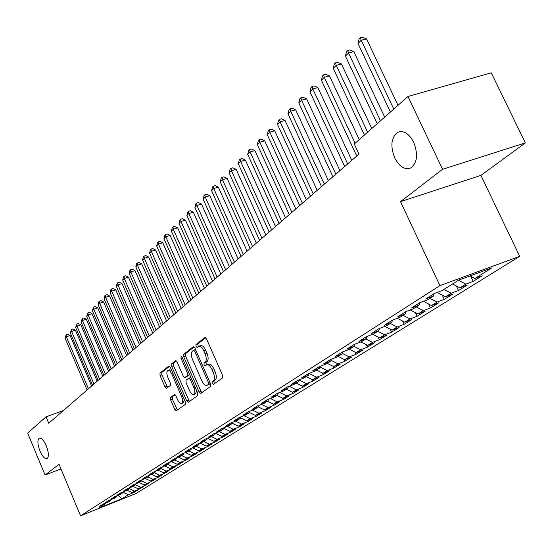 <?xml version="1.0" encoding="UTF-8"?>
<svg xmlns="http://www.w3.org/2000/svg" width="553" height="553" viewBox="0 0 553 553"><rect width="100%" height="100%" fill="white"/><g stroke="black" fill="none" stroke-linecap="round" stroke-linejoin="round"><path stroke-width="0.83" d="M212.2 383.436L213.354 384.446L222.555 377.913L222.541 375.266L206.546 338.941L204.907 337.544L195.942 344.623L195.976 346.461L197.103 347.436L198.575 346.33C200.331 345.825 202.059 347.312 203.767 350.796L205.08 353.789C206.622 357.791 206.656 360.597 205.198 362.215L204.043 363.079L204.071 364.911L205.211 365.899L206.67 364.849C208.453 364.351 210.209 365.865 211.937 369.397L213.258 372.404C214.799 376.413 214.827 379.213 213.347 380.782L212.179 381.618L212.2 383.436M206.974 364.738L208.529 364.171C210.313 363.674 212.076 365.187 213.804 368.713L215.124 371.713C216.665 375.729 216.693 378.522 215.2 380.091L214.032 380.927L214.052 382.752L214.605 383.561M205.688 337.731L197.801 343.959L198.285 346.517M198.907 346.213L200.442 345.666C202.198 345.162 203.926 346.648 205.633 350.125L206.946 353.118C208.481 357.12 208.522 359.927 207.057 361.538L205.903 362.409L206.428 365.001M46.286 445.815C43.742 440.236 41.392 437.693 39.222 438.176C37.245 440.064 37.493 444.349 39.968 451.027C42.491 456.598 44.848 459.149 47.04 458.686C49.023 456.826 48.775 452.534 46.286 445.815M413.685 142.259C408.95 133.48 403.621 130.162 397.697 132.305C391.144 137.421 390.148 145.964 394.711 157.93C399.37 166.702 404.706 170.048 410.706 167.967C417.28 162.941 418.275 154.37 413.685 142.259M170.552 397.441L170.621 399.881L174.748 409.407L176.269 410.796L185.386 404.319L185.338 401.844L170.365 367.427L168.859 366.072L159.99 373.075L160.066 375.528L165.029 386.982L166.522 388.344L170.365 385.434L170.296 382.966L167.815 377.243C166.529 373.835 166.536 371.575 167.822 370.475C169.163 370.109 170.504 371.326 171.852 374.111L181.681 396.736C182.96 400.13 182.96 402.363 181.674 403.441C180.306 403.794 178.937 402.556 177.568 399.722L175.944 395.969L174.423 394.593L170.552 397.441L172.329 396.778L172.398 399.218L177.409 409.987M48.747 423.239L358.994 154.107L354.279 144.015L407.962 96.499L442.58 169.287L400.517 201.638L439.911 285.625L80.565 515.825L59.026 464.299L45.076 475.027L27.65 433.123L46.058 416.824L48.747 423.239M199.121 391.994L200.732 393.411L210.589 386.416L210.562 383.823L194.898 348.107L193.301 346.724L183.72 354.293L183.776 356.865L199.121 391.994L200.953 391.31L201.886 392.595M197.746 395.54L188.262 402.273L186.7 400.87L171.7 366.376L171.63 363.867L175.584 360.75L177.119 362.111L183.25 376.178L184.806 377.568L187.529 375.522L187.474 372.985L181.038 358.24L181.059 356.415L182.144 357.369L197.704 393.01L197.746 395.54M439.911 285.625L519.716 256.329L135.997 493.504L80.565 515.825M470.817 276.396L473.181 281.401L482.223 275.774L474.806 278.518L491.769 267.929L458.665 280.094L442.075 290.608L434.402 293.443L425.651 299L433.282 296.18L427.51 299.83L419.921 302.65L411.453 308.035L419.001 305.228L413.416 308.761L405.902 311.56L397.704 316.772L405.169 313.986L399.764 317.408L392.326 320.194L384.383 325.24L391.78 322.468L386.54 325.786L379.178 328.551L371.485 333.445L378.798 330.694L373.717 333.908L366.432 336.653L358.973 341.395L366.21 338.664L361.282 341.782L354.072 344.512L346.835 349.109L354.003 346.399L349.219 349.427L342.086 352.137L335.063 356.602L342.155 353.899L337.517 356.844L330.445 359.533L323.629 363.867L330.653 361.192L326.146 364.047L319.15 366.715L312.521 370.925L319.475 368.27L315.099 371.042L308.173 373.697L301.731 377.789L308.615 375.148L304.357 377.844L297.5 380.478L291.244 384.453L298.06 381.833L293.92 384.459L287.131 387.072L281.048 390.936L287.795 388.337L283.772 390.888L277.046 393.48L271.122 397.248L277.806 394.662L273.887 397.151L267.23 399.722L261.465 403.386L268.087 400.821L264.272 403.241L257.677 405.798L252.064 409.365L258.624 406.814L254.905 409.172L248.373 411.709L242.912 415.185L249.403 412.656L245.788 414.95L239.318 417.467L233.995 420.854L240.424 418.345L236.898 420.584L230.49 423.08L225.299 426.384L231.672 423.888L228.23 426.066L221.884 428.554L216.824 431.769L223.136 429.294L219.783 431.423L213.493 433.884L208.564 437.022L214.82 434.568L211.543 436.642L205.315 439.089L200.497 442.144L206.698 439.711L203.504 441.736L197.331 444.163L192.638 447.149L198.776 444.73L195.658 446.706L189.541 449.112L184.958 452.029L191.041 449.63L187.999 451.559L181.937 453.951L177.458 456.792L183.492 454.414L180.52 456.294L174.513 458.672L170.137 461.451L176.117 459.087L173.213 460.925L167.255 463.283L162.99 465.999L168.907 463.649L166.073 465.446L160.17 467.783L156.001 470.437L161.87 468.108L159.098 469.863L153.25 472.186L149.165 474.785L154.985 472.469L152.275 474.184L146.476 476.492L142.487 479.029L148.259 476.734L145.605 478.407L139.861 480.702L135.955 483.184L141.679 480.903L139.086 482.541L133.384 484.815L129.568 487.241L135.236 484.981L132.706 486.585L127.052 488.845L123.319 491.216L128.939 488.97L126.457 490.539L120.858 492.785L117.201 495.108L122.773 492.875L120.347 494.41L114.789 496.635L111.215 498.91L116.738 496.698L114.36 498.205L108.851 500.41L105.353 502.642L110.835 500.437L108.506 501.917L103.038 504.108L99.609 506.292L105.049 504.101L105.402 503.161M473.181 281.401L465.813 284.131L459.909 287.816L452.589 283.945M456.329 285.922L458.499 290.532L467.25 285.085L459.909 287.816M458.499 290.532L451.2 293.249L445.483 296.816L437.14 292.433M442.282 295.136L444.273 299.38L452.755 294.106L445.483 296.816M444.273 299.38L437.05 302.083L431.513 305.539L423.467 301.337M428.672 304.053L430.49 307.959L438.709 302.844L431.513 305.539M430.49 307.959L423.335 310.641L417.964 313.993L410.208 309.957M415.462 312.687L417.128 316.275L425.098 311.311L417.964 313.993M417.128 316.275L410.036 318.936L404.831 322.185L397.344 318.314M402.639 321.058L404.16 324.334L411.895 319.53L404.831 322.185M404.16 324.334L397.144 326.989L392.091 330.141L384.853 326.422M390.19 329.166L391.579 332.166L399.079 327.494L392.091 330.141M391.579 332.166L384.625 334.8L379.724 337.855L372.729 334.282M378.1 337.033L379.358 339.763L386.651 335.236L379.724 337.855M379.358 339.763L372.473 342.383L367.71 345.355L360.95 341.913M366.356 344.664L367.489 347.146L374.575 342.742L367.71 345.355M367.489 347.146L360.674 349.745L356.049 352.634L349.441 349.289M354.929 352.067L355.959 354.321L362.837 350.042L356.049 352.634M355.959 354.321L349.206 356.906L344.713 359.713L338.187 356.415M343.821 359.263L344.747 361.296L351.438 357.134L344.713 359.713M344.747 361.296L338.056 363.86L333.687 366.591L327.238 363.349M333.017 366.252L333.846 368.077L340.351 364.033L333.687 366.591M333.846 368.077L327.217 370.628L322.966 373.282L316.593 370.095M322.503 373.047L323.235 374.678L329.567 370.738L322.966 373.282M323.235 374.678L316.675 377.208L312.535 379.793L306.238 376.655M312.258 379.655L312.915 381.1L319.074 377.27L312.535 379.793M312.915 381.1L306.41 383.616L302.38 386.125L296.159 383.042M302.291 386.084L302.857 387.356L308.857 383.623L302.38 386.125M302.857 387.356L296.415 389.851L292.496 392.298L286.343 389.257M292.551 392.277L293.069 393.446L298.91 389.81L292.496 392.298M293.069 393.446L286.689 395.92L282.866 398.305L276.783 395.312M283.025 398.243L283.53 399.377L289.226 395.837L282.866 398.305M283.53 399.377L277.205 401.837L273.486 404.167L267.465 401.215M273.742 404.063L274.233 405.162L279.783 401.713L273.486 404.167M274.233 405.162L267.97 407.609L264.341 409.87L258.389 406.967M264.693 409.732L265.17 410.803L270.583 407.437L264.341 409.87M265.17 410.803L258.963 413.229L255.424 415.434L249.451 412.531M255.873 415.262L256.329 416.298L261.61 413.015L255.424 415.434M256.329 416.298L250.177 418.711L246.728 420.868L240.583 417.888M247.26 420.653L247.709 421.663L252.859 418.462L246.728 420.868M247.709 421.663L241.606 424.054L238.239 426.163L231.935 423.114M238.861 425.914L239.29 426.902L244.315 423.771L238.239 426.163M239.29 426.902L233.248 429.273L229.958 431.326L223.509 428.222M230.656 431.05L231.078 432.011L235.986 428.962L229.958 431.326M231.078 432.011L225.085 434.368L221.877 436.372L215.29 433.206M222.652 436.068L223.059 437.001L227.85 434.022L221.877 436.372M223.059 437.001L217.122 439.345L213.983 441.301L207.541 438.211M214.827 440.962L215.221 441.875L219.9 438.964L213.983 441.301M215.221 441.875L209.338 444.197L206.276 446.112L199.992 443.112M207.188 445.753L207.569 446.637L212.138 443.789L206.276 446.112M207.569 446.637L201.734 448.946L198.741 450.813L192.624 447.902M199.716 450.425L200.089 451.289L204.555 448.511L198.741 450.813M200.089 451.289L194.303 453.578L191.379 455.402L185.414 452.575M192.416 454.995L192.783 455.838L197.144 453.121L191.379 455.402M192.783 455.838L187.045 458.112L184.184 459.896L178.37 457.144M185.276 459.46L185.635 460.283L189.9 457.628L184.184 459.896M185.635 460.283L179.946 462.543L177.147 464.285L171.471 461.61M178.294 463.829L178.64 464.631L182.815 462.031L177.147 464.285M178.64 464.631L172.999 466.877L170.269 468.585L164.732 465.979M171.471 468.101L171.803 468.882L175.889 466.345L170.269 468.585M171.803 468.882L166.211 471.115L163.536 472.78L158.13 470.25M164.787 472.283L165.112 473.043L169.107 470.562L163.536 472.78M165.112 473.043L159.568 475.262L156.948 476.893L151.674 474.426M158.248 476.375L158.566 477.121L162.478 474.688L156.948 476.893M158.566 477.121L153.063 479.32L150.499 480.916L145.349 478.511M151.847 480.384L152.151 481.11L155.987 478.725L150.499 480.916M152.151 481.11L144.188 484.857L139.142 482.506M145.577 484.304L145.881 485.009L149.628 482.679L144.188 484.857M145.881 485.009L138.008 488.714L133.01 486.391M139.439 488.14L139.729 488.838L143.407 486.55L138.008 488.714M139.729 488.838L131.96 492.495L127.003 490.193M133.425 491.9L133.708 492.578L137.31 490.345L131.96 492.495M133.708 492.578L128.386 494.721L121.95 498.737L98.821 508.048L105.049 504.101M110.835 500.437L111.194 499.477M128.386 494.721L123.015 492.239M121.95 498.737L117.996 495.35M116.738 496.698L117.112 495.709M134.365 490.988L129.098 488.548M122.773 492.875L123.146 491.866M140.469 487.179L135.312 484.787M128.939 488.97L129.319 487.933M146.697 483.294L141.63 480.93M135.236 484.981L135.63 483.923M153.063 479.32L147.948 476.928M141.679 480.903L142.073 479.817M159.568 475.262L154.398 472.843M148.259 476.734L148.66 475.621M166.211 471.115L160.992 468.661M154.985 472.469L155.4 471.336M172.999 466.877L167.732 464.396M161.87 468.108L162.285 466.946M179.946 462.543L174.624 460.027M168.907 463.649L169.336 462.46M187.045 458.112L181.667 455.568M176.117 459.087L176.552 457.863M194.303 453.578L188.877 450.999M183.492 454.414L183.935 453.163M201.734 448.946L196.246 446.333M191.041 449.63L191.497 448.345M209.338 444.197L203.794 441.55M198.776 444.73L199.239 443.409M217.122 439.345L211.509 436.656M206.698 439.711L207.168 438.356M225.085 434.368L219.327 431.603M214.82 434.568L215.297 433.179M233.248 429.273L227.331 426.418M223.136 429.294L223.633 427.87M241.606 424.054L235.53 421.116M231.672 423.888L232.177 422.423M250.177 418.711L243.928 415.676M240.424 418.345L240.935 416.838M258.963 413.229L252.534 410.091M249.403 412.656L249.928 411.107M267.97 407.609L261.355 404.367M258.624 406.814L259.157 405.225M277.205 401.837L270.396 398.499M268.087 400.821L268.634 399.183M286.689 395.92L279.68 392.464M277.806 394.662L278.366 392.976M296.415 389.851L289.198 386.277M287.795 388.337L288.369 386.595M306.41 383.616L298.966 379.918M298.06 381.833L298.648 380.035M316.675 377.208L309.162 373.462M308.615 375.148L309.217 373.296M327.217 370.628L319.897 366.957M319.475 368.27L320.083 366.356M338.056 363.86L330.936 360.28M330.653 361.192L331.275 359.215M349.206 356.906L342.307 353.415M342.155 353.899L342.791 351.867M360.674 349.745L354.017 346.365M354.003 346.399L354.653 344.291M372.473 342.383L365.754 338.954M366.21 338.664L366.881 336.487M384.625 334.8L377.823 331.309M378.798 330.694L379.476 328.441M397.144 326.989L390.252 323.436M391.78 322.468L392.471 320.139M410.036 318.936L403.061 315.321M405.169 313.986L405.881 311.574M423.335 310.641L416.264 306.956M419.001 305.228L419.706 302.781M437.05 302.083L429.881 298.33M433.282 296.18L433.987 293.705M451.2 293.249L443.941 289.426M465.813 284.131L458.451 280.233M63.36 410.561L46.058 416.824M45.076 475.027L60.968 468.944M400.517 201.638L480.903 175.391L525.35 142.902L442.58 169.287M525.35 142.902L491.264 72.823L407.962 96.499M480.903 175.391L519.716 256.329M474.806 278.518L469.967 275.94M194.068 346.918L185.552 353.644L185.608 356.208L200.953 391.31M208.446 384.287L208.426 382.476L194.704 351.183L193.591 350.215L192.347 351.176C190.937 352.793 190.992 355.565 192.506 359.491L201.804 380.747C203.511 384.252 205.246 385.766 207.016 385.289L210.41 383.471M195.52 349.524L193.73 350.18M208.585 384.701L207.237 385.158M210.292 383.602L209.075 384.473M176.317 360.943L173.435 363.217L173.504 365.727L189.416 401.457M186.451 376.946L189.596 374.45M189.638 390.833C191.027 393.708 192.437 394.96 193.861 394.586C195.195 393.473 195.216 391.185 193.909 387.722L190.356 379.593L188.711 378.245L186.057 380.229L186.112 382.752L189.638 390.833M195.465 393.985L196.681 390.674M190.93 377.499L188.953 378.155M175.087 394.745L172.329 396.778M183.271 402.84L184.426 399.764M171.713 370.524L169.612 369.833L168.05 370.399M169.577 366.266L161.773 372.432L161.849 374.886L167.628 387.515M398.001 105.319L366.515 38.883L361.206 40.245L357.998 43.466L390.411 112.038M393.771 109.065L361.206 40.245L360.369 37.715L362.498 37.175L366.515 38.883M357.998 43.466L359.091 39.007L360.369 37.715M384.681 117.105L353.789 51.623L348.528 52.991L345.425 56.116L377.229 123.706M380.485 120.824L348.528 52.991L347.74 50.475L349.842 49.929L353.789 51.623M345.425 56.116L346.496 51.726L347.74 50.475M371.775 128.531L341.45 63.968L336.245 65.344L333.238 68.372L364.455 135.008M367.614 132.215L336.245 65.344L335.491 62.835L337.572 62.289L341.45 63.968M333.238 68.372L334.289 64.051L335.491 62.835M359.256 139.612L329.484 75.941L324.334 77.316L321.417 80.254L356.768 156.036M355.13 143.262L324.334 77.316L323.623 74.828L325.676 74.282L329.484 75.941M321.417 80.254L322.454 76.01L323.623 74.828M351.777 160.363L317.878 87.561L312.784 88.936L309.95 91.791L344.671 166.529M347.657 163.937L312.784 88.936L312.099 86.462L314.139 85.909L317.878 87.561M309.95 91.791L310.966 87.602L312.099 86.462M339.915 170.656L306.611 98.835L301.565 100.217L298.814 102.982L332.927 176.718M335.83 174.195L301.565 100.217L300.915 97.75L302.933 97.204L306.611 98.835M298.814 102.982L299.816 98.863L300.915 97.75M328.406 180.644L295.668 109.784L290.678 111.167L288.002 113.856L321.535 186.603M324.348 184.156L290.678 111.167L290.062 108.713L292.053 108.167L295.668 109.784M288.002 113.856L288.991 109.798L290.062 108.713M317.215 190.343L285.037 120.423L280.101 121.805L277.502 124.418L310.461 196.204M313.198 193.833L280.101 121.805L279.514 119.365L281.484 118.819L285.037 120.423M277.502 124.418L278.47 120.416L279.514 119.365M306.348 199.771L274.71 130.757L269.816 132.139L267.293 134.683L299.705 205.536M302.367 203.228L269.816 132.139L269.256 129.72L271.212 129.167L274.71 130.757M267.293 134.683L268.246 130.736L269.256 129.72M295.786 208.937L264.666 140.808L259.827 142.19L257.366 144.658L289.247 214.605M291.839 212.366L259.827 142.19L259.295 139.785L261.223 139.232L264.666 140.808M257.366 144.658L258.313 140.773L259.295 139.785M285.514 217.847L254.898 150.582L250.101 151.964L247.716 154.37L279.078 223.426M281.595 221.241L250.101 151.964L249.597 149.573L251.511 149.02L254.898 150.582M247.716 154.37L248.643 150.534L249.597 149.573M275.518 226.516L245.394 160.094L240.645 161.476L238.322 163.812L269.187 232.011M271.641 229.882L240.645 161.476L240.161 159.098L242.062 158.545L245.394 160.094M238.322 163.812L239.235 160.038L240.161 159.098M265.799 234.949L236.138 169.356L231.444 170.732L229.177 173.006L259.564 240.361M261.942 238.295L231.444 170.732L230.981 168.368L232.861 167.822L236.138 169.356M229.177 173.006L230.076 169.28L230.981 168.368M256.329 243.161L227.131 178.37L222.479 179.746L220.274 181.965L250.191 248.491M252.507 246.479L222.479 179.746L222.043 177.395L223.903 176.849L227.131 178.37M220.274 181.965L221.159 178.287L222.043 177.395M247.108 251.159L218.359 187.149L213.748 188.525L211.605 190.681L241.06 256.405M243.32 254.449L213.748 188.525L213.334 186.188L215.179 185.642L218.359 187.149M211.605 190.681L212.476 187.059L213.334 186.188M238.129 258.956L209.808 195.707L205.246 197.075L203.151 199.184L232.17 264.12M234.368 262.212L205.246 197.075L204.852 194.76L206.67 194.214L209.808 195.707M203.151 199.184L204.016 195.603L204.852 194.76M229.377 266.546L201.472 204.043L196.951 205.412L194.912 207.465L223.502 271.641M225.652 269.781L196.951 205.412L196.578 203.11L198.382 202.564L201.472 204.043M194.912 207.465L195.762 203.933L196.578 203.11M220.841 273.949L193.35 212.179L188.87 213.541L186.879 215.539L215.055 278.968M217.149 277.157L188.87 213.541L188.511 211.253L190.301 210.707L193.35 212.179M186.879 215.539L187.716 212.055L188.511 211.253M212.518 281.166L185.421 220.108L180.99 221.47L179.048 223.419L206.815 286.115M208.854 284.346L180.99 221.47L180.651 219.195L182.421 218.649L185.421 220.108M179.048 223.419L179.87 219.976L180.651 219.195M204.403 288.21L177.693 227.843L173.296 229.205L171.402 231.106L198.776 293.09M200.767 291.362L173.296 229.205L172.978 226.944L174.734 226.398L177.693 227.843M171.402 231.106L172.218 227.705L172.978 226.944M196.481 295.081L170.144 235.398L165.789 236.753L163.944 238.606L190.937 299.892M192.879 298.205L165.789 236.753L165.485 234.507L167.227 233.96L170.144 235.398M163.944 238.606L164.746 235.246L165.485 234.507M188.753 301.786L162.782 242.767L158.469 244.115L156.665 245.933L183.278 306.535M185.179 304.89L158.469 244.115L158.179 241.882L159.9 241.35L162.782 242.767M156.665 245.933L157.453 242.615L158.179 241.882M181.204 308.332L155.587 249.963L151.315 251.311L149.552 253.08L175.806 313.012M177.658 311.408L151.315 251.311L151.038 249.092L152.746 248.56L155.587 249.963M149.552 253.08L150.333 249.804L151.038 249.092M173.836 314.726L148.563 257L144.326 258.341L142.605 260.069L168.506 319.351M170.317 317.781L144.326 258.341L144.063 256.136L145.757 255.604L148.563 257M142.605 260.069L143.372 256.827L144.063 256.136M166.633 320.975L141.692 263.864L137.497 265.205L135.817 266.892L161.372 325.53M163.142 324.003L137.497 265.205L137.248 263.014L138.927 262.481L141.692 263.864M135.817 266.892L136.577 263.691L137.248 263.014M159.596 327.079L134.987 270.583L130.826 271.91L129.181 273.562L154.405 331.579M156.133 330.079L130.826 271.91L130.591 269.74L132.257 269.207L134.987 270.583M129.181 273.562L129.934 270.403L130.591 269.74M152.718 333.044L128.427 277.143L124.307 278.47L122.697 280.088L147.596 337.489M149.282 336.024L124.307 278.47L124.086 276.306L125.731 275.781L128.427 277.143M122.697 280.088L123.443 276.956L124.086 276.306M145.999 338.878L122.013 283.558L117.927 284.885L116.358 286.461L140.939 343.261M142.591 341.83L117.927 284.885L117.72 282.735L119.351 282.21L122.013 283.558M116.358 286.461L117.091 283.371L117.72 282.735M139.418 344.581L115.743 289.834L111.692 291.154L110.158 292.696L134.427 348.915M136.038 347.512L111.692 291.154L111.492 289.019L113.116 288.493L115.743 289.834M110.158 292.696L110.883 289.641L111.492 289.019M132.99 350.16L109.612 295.979L105.588 297.286L104.088 298.8L128.054 354.438M129.637 353.07L105.588 297.286L105.409 295.171L107.012 294.645L109.612 295.979M104.088 298.8L104.807 295.779L105.409 295.171M126.699 355.614L103.605 301.986L99.623 303.293L98.151 304.772L121.819 359.844M123.367 358.503L99.623 303.293L99.45 301.185L101.04 300.666L103.605 301.986M98.151 304.772L98.856 301.779L99.45 301.185M120.54 360.957L97.729 307.862L93.782 309.168L92.337 310.613L115.722 365.139M117.236 363.826L93.782 309.168L93.616 307.074L95.192 306.556L97.729 307.862M92.337 310.613L93.616 307.074M114.512 366.19L91.978 313.62L88.058 314.92L86.648 316.337L109.75 370.316M111.236 369.031L88.058 314.92L87.906 312.839L89.468 312.321L91.978 313.62M86.648 316.337L87.906 312.839M108.609 371.305L86.344 319.261L82.459 320.546L81.077 321.936L103.909 375.383M105.353 374.125L82.459 320.546L82.314 318.487L83.869 317.968L86.344 319.261M81.077 321.936L82.314 318.487M102.83 376.323L80.828 324.777L76.978 326.063L75.623 327.424L98.185 380.353M99.602 379.123L76.978 326.063L76.839 324.017L78.381 323.505L80.828 324.777M75.623 327.424L76.839 324.017M97.169 381.231L75.422 330.189L71.607 331.468L70.279 332.795L92.572 385.213M93.969 384.01L71.607 331.468L71.475 329.429L73.003 328.917L75.422 330.189M70.279 332.795L71.475 329.429M91.625 386.042L70.127 335.484L66.339 336.756L65.04 338.063L87.084 389.983M88.445 388.8L66.339 336.756L66.222 334.738L67.736 334.226L70.127 335.484M65.04 338.063L66.222 334.738M215.2 380.091L213.347 380.782M215.124 371.713L213.258 372.404M213.804 368.713L211.937 369.397M205.903 362.409L204.043 363.079M207.057 361.538L205.198 362.215M206.946 353.118L205.08 353.789M205.633 350.125L203.767 350.796M197.801 343.959L195.942 344.623M214.032 380.927L212.179 381.618M185.608 356.208L183.776 356.865M185.552 353.644L183.72 354.293M209.753 381.985L208.426 382.476M196.039 350.706L194.704 351.183M188.504 400.192L186.7 400.87M173.504 365.727L171.7 366.376M173.435 363.217L171.63 363.867M186.693 376.856L184.882 377.519M189.347 374.858L187.529 375.522M188.753 372.515L187.474 372.985M182.317 357.784L181.038 358.24M195.188 387.245L193.909 387.722M191.635 379.123L190.356 379.593M182.912 396.28L181.681 396.736M173.082 373.662L171.852 374.111M166.806 386.333L165.029 386.982M161.849 374.886L160.066 375.528M161.773 372.432L159.99 373.075M176.525 408.743L174.748 409.407M172.398 399.218L170.621 399.881M400.151 131.573L397.697 132.305M195.437 349.551L193.661 350.187M208.861 384.605L207.016 385.289M186.624 376.897L184.806 377.568M195.679 393.909L193.861 394.586M190.605 377.533L188.87 378.169M183.465 402.764L181.674 403.441"/></g></svg>
